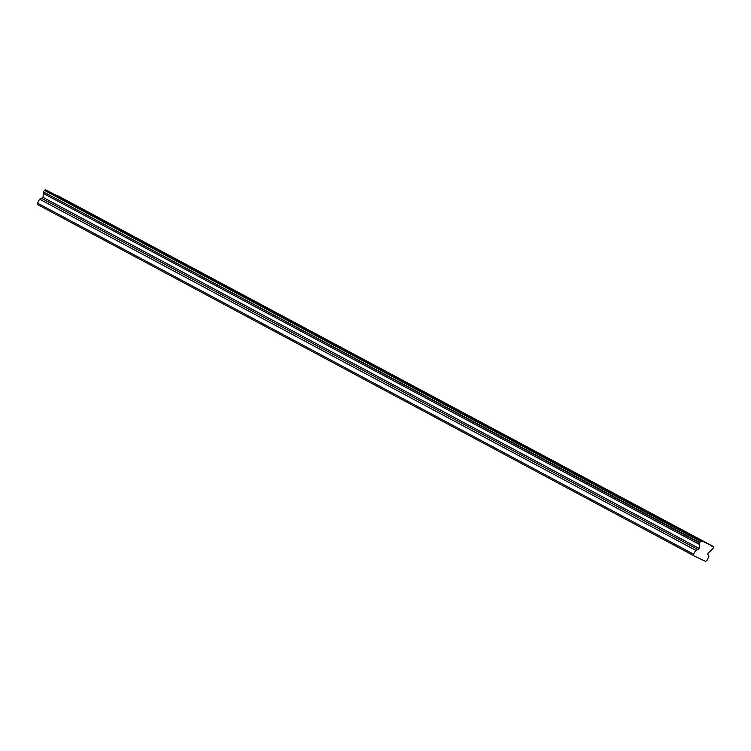 <?xml version="1.0" encoding="UTF-8"?>
<svg xmlns="http://www.w3.org/2000/svg" width="751" height="751" viewBox="0 0 751 751"><rect width="100%" height="100%" fill="white"/><g stroke="black" fill="none" stroke-linecap="round" stroke-linejoin="round"><path stroke-width="1.13" d="M693.614 536.421L701.331 540.279L693.614 536.421M58.672 196.649L66.388 200.517L58.672 196.649M101 219.301L108.717 223.169L101 219.301M143.328 241.953L151.054 245.821L143.328 241.953M185.657 264.605L193.382 268.473L185.657 264.605M227.985 287.257L235.711 291.125L227.985 287.257M270.322 309.91L278.039 313.768L270.322 309.91M312.651 332.562L320.367 336.42L312.651 332.562M354.979 355.204L362.695 359.072L354.979 355.204M397.307 377.856L405.024 381.724L397.307 377.856M439.635 400.508L447.352 404.376L439.635 400.508M481.964 423.16L489.69 427.028L481.964 423.16M524.292 445.812L532.018 449.68L524.292 445.812M566.62 468.464L574.346 472.332L566.62 468.464M608.958 491.116L616.674 494.984L608.958 491.116M651.286 513.768L659.002 517.627L651.286 513.768M693.849 555.74L693.661 554.229L37.55 203.136L37.747 204.657L693.849 555.74L705.489 561.382L706.851 560.622L708.869 556.669L707.883 554.351A1.089 0.732 -61.8 0 1 708.315 552.914L711.338 550.248A1.793 1.211 -61.8 0 1 712.446 549.263L713.45 547.723L713.131 546.409A1.793 1.211 118.2 0 1 712.117 546.475A1.793 1.211 118.2 0 1 711.619 545.677L46.928 190.425A1.793 1.211 118.2 0 1 46.862 190.463M37.55 203.136L39.568 199.184L42.065 198.564A1.089 0.732 118.2 0 0 42.985 197.353L43.351 193.401A1.793 1.211 118.2 0 0 43.483 191.946L699.641 542.532L701.528 540.786A1.793 1.211 118.2 0 0 702.025 541.584A1.793 1.211 118.2 0 0 703.039 541.518L711.619 545.677M699.641 542.532L699.594 543.039A1.793 1.211 -61.8 0 1 699.463 544.494L699.087 548.446A1.089 0.732 -61.8 0 1 698.177 549.657L695.679 550.276L39.568 199.184M693.661 554.229L695.679 550.276M56.954 195.354A1.793 1.211 118.2 0 0 57.029 195.316L713.29 546.484M43.53 191.449L45.417 189.693L701.528 540.786M57.029 195.316L713.131 546.409M703.039 541.518L46.928 190.425M43.351 193.401L699.463 544.494M701.368 540.711L45.257 189.618M43.483 191.946L699.594 543.039M700.261 541.33L44.149 190.238M699.087 548.446L42.985 197.353M42.065 198.564L698.177 549.657"/></g></svg>
